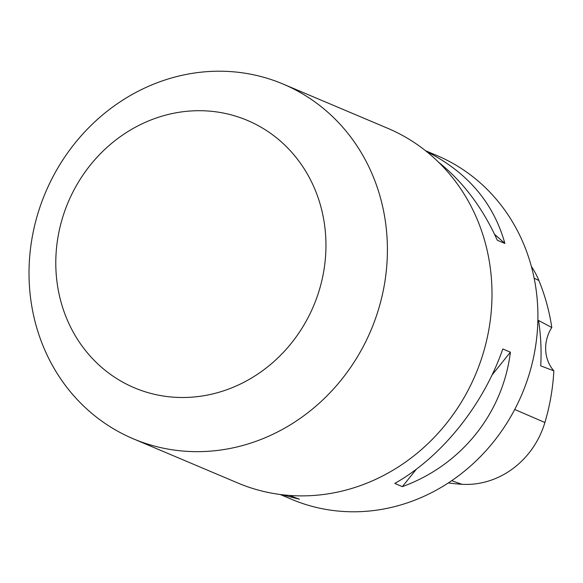 <?xml version="1.0" encoding="UTF-8"?>
<svg xmlns="http://www.w3.org/2000/svg" width="583" height="583" viewBox="0 0 583 583"><rect width="100%" height="100%" fill="white"/><g stroke="black" fill="none" stroke-linecap="round" stroke-linejoin="round"><path stroke-width="0.87" d="M280.19 494.486L291.558 499.296A186.618 171.264 -67.1 0 0 521.982 394.115A186.618 171.264 -67.1 0 0 436.915 155.537L425.546 150.727M289.387 495.433L299.407 499.201L281.618 494.668M426.311 151.34C467.362 172.116 493.553 202.826 504.885 243.454L497.306 240.247C482.673 207.869 463.128 181.889 438.664 162.293M502.808 348.969L510.395 352.176C502.852 413.434 461.189 465.292 402.357 486.637L394.771 483.431C441.615 457.014 483.278 405.156 502.808 348.969M448.349 482.921A207.621 190.539 -67.1 0 0 461.874 484.284A83.209 76.366 -67.1 0 0 544.894 422.507A207.621 190.539 -67.1 0 0 553.85 370.846L540.711 365.862A208.576 191.421 112.9 0 0 538.561 320.49L551.795 327.508A207.621 190.539 -67.1 0 0 538.889 280.489A83.209 76.366 -67.1 0 0 531.368 266.453M551.795 327.508A35.548 32.619 -67.1 0 0 553.85 370.846M504.885 243.454L494.544 234.286M402.357 486.637L416.393 469.169M492.023 375.037L510.395 352.176M283.2 84.098L387.797 128.333A192.536 176.7 112.9 0 1 488.809 329.869A192.536 176.7 112.9 0 1 322.377 494.632A192.536 176.7 112.9 0 1 237.82 483.001L133.223 438.773A192.536 176.7 112.9 0 1 45.459 192.616A192.536 176.7 112.9 0 1 283.2 84.098A192.536 176.7 112.9 0 1 384.212 285.641A192.536 176.7 112.9 0 1 217.78 450.404A192.536 176.7 112.9 0 1 133.223 438.773M198.089 396.557A145.145 133.208 112.9 0 1 70.441 197.134A145.145 133.208 112.9 0 1 304.086 168.633A145.145 133.208 112.9 0 1 198.089 396.557M461.874 484.284L451.687 480.691M544.894 422.507L514.723 409.463M538.889 280.489L534.152 278.208"/></g></svg>
